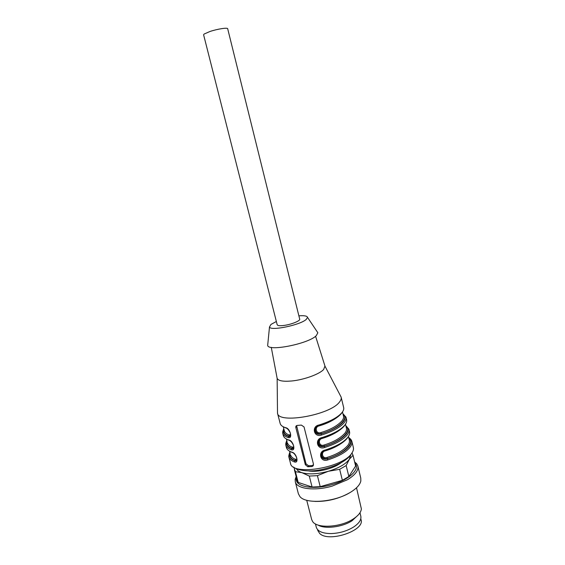 <?xml version="1.0" encoding="UTF-8"?>
<svg xmlns="http://www.w3.org/2000/svg" width="565" height="565" viewBox="0 0 565 565"><rect width="100%" height="100%" fill="white"/><g stroke="black" fill="none" stroke-linecap="round" stroke-linejoin="round"><path stroke-width="0.85" d="M350.688 455.171L349.354 459.218C345.752 464.105 338.718 468.131 328.258 471.302C317.622 474.148 308.864 474.607 301.971 472.693C299.118 471.775 297.282 470.468 296.463 468.773M340.949 462.848C333.753 468.562 317.714 472.58 308.667 470.935C317.714 472.58 333.753 468.562 340.949 462.848M352.108 453.229L353.019 455.319L349.354 459.218L346.161 465.56L339.657 469.31L328.258 471.302L317.417 475.652L309.288 476.069L301.971 472.693L295.417 471.683L294.231 468.442M295.417 471.683L298.186 482.404L312.092 487.03L309.288 476.069M317.417 475.652L320.207 486.67L312.092 487.03M320.207 486.67L342.383 480.328L339.657 469.31M346.161 465.56L348.852 476.514L355.625 466.026L353.019 455.319M348.852 476.514L342.383 480.328M352.991 455.157L355.625 466.026M298.186 482.404L297.119 480.278M354.947 463.208L355.124 463.42C360.364 469.176 349.219 479.833 331.839 484.636C312.968 490.279 294.506 486.599 296.399 478.357L296.491 477.849M354.636 461.937L356.699 463.759L357.822 465.913C358.775 470.264 355.329 474.868 347.482 479.72L332.326 486.062C314.705 491.289 296.696 488.937 295.297 481.818L295.163 479.417L296.166 476.585M357.892 466.21L360.767 478.068L360.83 481.027C359.976 484.777 356.557 488.513 350.561 492.235C334.861 502.229 305.806 504.489 299.895 496.536L298.391 493.761M314.889 501.409C327.29 501.699 338.915 498.803 349.749 492.715M356.515 487.786L361.381 508.903C361.035 512.314 358.309 515.69 353.189 519.023C340.427 527.541 316.633 528.741 312.516 521.354L311.661 519.468M317.968 525.012C324.649 529.349 342.284 527.209 352.044 520.753L358.281 514.92M359.983 512.752L360.781 516.029C361.565 519.623 359.171 523.289 353.598 527.025C346.931 531.086 339.424 533.268 331.09 533.579C322.686 533.501 317.763 531.432 316.329 527.357L316.287 527.209M203.605 34.776L204.099 34.055L209.989 31.478C217.476 28.949 227.808 27.381 227.688 28.759L299.697 319.126C300.538 320.765 291.441 324.465 284.103 325.426C281.229 325.814 279.195 325.814 277.994 325.44L277.203 324.819L203.605 34.776M276.363 321.492L270.988 324.423L269.491 326.987C270.24 331.267 300.241 325.122 306.258 319.402L307.53 317.368C307.12 315.934 304.238 315.425 298.878 315.842M317.085 331.634L317.848 332.764L316.294 335.645C308.624 343.739 268.523 351.748 267.669 345.469L267.824 343.873M324.953 366.042L323.639 369.482C319.543 374.122 304.139 379.758 291.985 380.958C283.227 381.756 278.277 380.881 277.14 378.338L277.055 377.921M340.448 395.775L341.126 397.082C341.521 398.523 340.999 400.14 339.558 401.934C330.589 414.964 278.305 424.266 277.514 413.22L277.486 411.355M286.391 447.459L285.812 445.22C286.363 447.155 288.171 448.659 291.229 449.74C296.222 451.696 293.334 440.446 288.708 439.966L289.562 440.46C291.201 441.336 292.571 443.172 293.666 445.962C293.708 448.306 293.164 449.21 292.034 448.688L291.731 448.575C287.161 447.134 285.544 444.478 286.865 440.615M290.459 463.145L288.906 457.163C289.478 459.168 291.3 460.75 294.372 461.902C299.372 463.943 296.498 452.763 291.858 452.184L292.691 452.671C295.424 453.533 299.153 461.654 295.262 460.878L294.866 460.736C290.29 459.197 288.637 456.428 289.923 452.438M325.256 450.008C317.41 451.407 320.256 462.728 327.735 459.924L327.319 458.787C324.345 459.627 322.311 458.766 321.21 456.195C320.927 453.787 322.043 451.993 324.543 450.814L325.271 450.545L325.256 450.008C336.578 446.357 344.184 442.014 348.082 436.964C349.46 435.001 349.933 433.207 349.495 431.589L348.972 429.449M322.142 437.536C314.267 438.941 317.135 450.326 324.635 447.515L324.225 446.392C321.238 447.226 319.197 446.35 318.095 443.765C317.82 441.258 318.999 439.429 321.626 438.278L322.142 437.536C333.512 433.913 341.161 429.647 345.109 424.739C346.507 422.839 346.995 421.102 346.571 419.548L346.048 417.38M319.013 424.993C311.11 426.391 313.999 437.847 321.52 435.036L321.111 433.913C318.109 434.746 316.061 433.864 314.952 431.257C314.691 428.651 315.941 426.787 318.702 425.671L319.013 424.993C330.419 421.391 338.124 417.203 342.115 412.443C343.534 410.6 344.043 408.926 343.633 407.436L341.182 397.322M283.284 435.467L282.698 433.207C283.227 435.064 285.021 436.498 288.072 437.508C293.058 439.379 290.149 428.058 285.537 427.67L286.42 428.164C287.797 428.849 289.118 430.509 290.375 433.129C290.502 435.954 289.972 437.056 288.786 436.42L288.574 436.342C284.018 435.001 282.422 432.458 283.785 428.722M311.894 466.535L313.497 464.261L304.034 426.935L301.371 425.099L297.183 425.431C296.081 425.65 295.636 426.363 295.848 427.585L305.34 464.727L307.819 466.761L311.894 466.535L313.483 465.285M293.645 447.77L292.034 448.688L293.567 448.003M291.229 449.74L291.921 448.342L293.602 447.868M296.802 459.952L295.262 460.878L296.738 460.157M294.372 461.902L295.057 460.496L296.773 460.03M290.466 435.516L288.786 436.42L290.375 435.77M288.072 437.508L288.772 436.116L290.417 435.636M296.597 425.6L306.018 463.851L308.568 465.772L312.636 465.546M312.579 466.019L313.031 466.026M322.198 452.53L321.647 455.609C322.728 458.159 324.677 459.14 327.495 458.547C342.983 454.239 355.392 443.137 348.888 438.299M319.147 440.008L318.533 443.193C319.621 445.764 321.577 446.753 324.402 446.152L324.225 446.392C335.222 442.847 342.637 438.638 346.465 433.772C348.704 430.608 348.506 427.959 345.858 425.826M316.075 427.401L315.404 430.707C316.492 433.291 318.455 434.287 321.287 433.687L321.111 433.913C332.149 430.396 339.607 426.264 343.492 421.539C345.759 418.467 345.582 415.918 342.955 413.891M287.451 442.882L287.486 443.024C288.157 444.93 289.803 446.315 292.423 447.183L293.758 446.837M292.423 447.183L291.921 448.342C287.769 446.929 286.137 444.542 287.013 441.194M290.537 454.832L290.579 454.98C291.265 456.958 292.924 458.406 295.559 459.331L296.908 459.006M295.559 459.331L295.057 460.496C290.89 458.985 289.231 456.499 290.078 453.038M343.259 442.007C338.266 445.813 332.319 448.751 325.426 450.821C320.426 451.774 322.311 459.289 327.079 457.417L327.319 458.787C338.273 455.228 345.646 450.941 349.431 445.933C351.635 442.678 351.409 439.93 348.746 437.698M340.992 429.11C335.935 433.101 329.713 436.194 322.325 438.398C317.304 439.344 319.204 446.908 323.985 445.029L324.402 446.152C339.939 441.851 352.461 431.017 345.999 426.413M338.654 416.186C333.576 420.318 327.093 423.559 319.204 425.897C314.161 426.836 316.075 434.443 320.871 432.571L321.287 433.687C336.881 429.386 349.509 418.82 343.089 414.449M319.204 425.897L319.133 425.53M284.343 430.862L284.379 431.003C285.028 432.825 286.66 434.146 289.273 434.958L290.587 434.598M289.273 434.958L288.772 436.116C284.633 434.796 283.016 432.515 283.934 429.28M317.784 530.479L319.656 533.445C328.59 542.901 365.414 530.457 361.007 519.616L360.795 518.762M283.983 429.471L283.891 430.897L284.379 431.003L283.757 432.091M283.319 435.615C283.856 437.487 285.657 438.934 288.708 439.966M287.437 442.833L286.829 443.963M286.427 447.614C286.985 449.563 288.8 451.082 291.858 452.184M290.629 463.71L290.495 463.307C291.808 476.246 343.584 467.764 351.967 452.939C353.323 450.905 353.775 449.034 353.316 447.332L351.882 441.442M327.735 459.924C339.021 456.259 346.592 451.852 350.448 446.689C351.811 444.676 352.27 442.84 351.818 441.173L351.818 441.173C351.416 440.559 351.705 439.817 348.69 437.48M324.635 447.515C335.963 443.878 343.584 439.542 347.489 434.527C348.873 432.571 349.347 430.791 348.909 429.188L345.815 425.657M321.52 435.036C332.891 431.413 340.554 427.161 344.509 422.288C345.914 420.395 346.409 418.672 345.985 417.132L342.927 413.771M280.155 423.404L280.191 423.538C280.706 425.339 282.493 426.716 285.537 427.67M292.529 448.772L293.666 447.692M307.819 466.761L308.568 465.772M306.018 463.851L305.34 464.727M296.554 426.773L295.848 427.585M293.299 448.102L292.649 448.829M327.079 457.417C336.521 454.543 343.499 450.475 348.005 445.206C349.311 443.292 349.742 441.576 349.318 440.05L349.008 438.779M323.985 445.029C333.463 442.169 340.483 438.172 345.038 433.051C346.366 431.187 346.818 429.527 346.402 428.058L346.084 426.745M320.871 432.571C330.384 429.718 337.446 425.798 342.058 420.819C343.4 419.011 343.873 417.408 343.471 415.995L343.795 415.685L343.146 414.661M294.407 469.776L297.162 480.434M296.399 478.357L295.163 479.417M355.124 463.42L356.699 463.759M295.297 481.818L298.433 493.937M306.717 500.258L311.703 519.623M315.44 523.903L316.329 527.357M269.491 326.987L267.669 345.469M307.53 317.368L317.848 332.764M271.278 347.362L277.132 378.296M315.581 336.253L324.995 366.169M277.14 378.338L277.507 413.199M325.002 366.205L341.119 397.054M280.191 423.538L277.514 413.22M286.42 438.998L288.8 440.192M285.812 445.22C285.841 444.104 285.389 443.963 286.822 440.453M289.478 451.11L291.95 452.403M288.906 457.163C288.538 456.569 288.863 454.924 289.866 452.226M292.515 448.709L292.967 448.264M350.801 455.016C345.42 461.584 335.518 466.471 321.118 469.677C308.236 472.559 295.806 469.812 293.609 467.015M325.341 450.524C336.309 446.979 343.725 442.741 347.574 437.818M322.234 438.073C333.237 434.541 340.688 430.389 344.565 425.615M319.098 425.544C330.151 422.034 337.63 417.966 341.543 413.333M283.333 426.808L285.636 427.903M282.698 433.207C282.896 431.272 282.154 433.298 283.757 428.609M312.975 465.496L312.24 466.471M342.439 412.012L342.129 412.521M346.402 428.058L345.469 424.23L345.123 424.816M348.464 436.392L348.096 437.042M286.448 439.019L287.091 441.498M289.598 451.188L290.184 453.462M349.318 440.05L348.436 436.441M343.471 415.995L342.482 411.949M284.379 431.003L283.284 426.78M317.827 530.627L317.558 529.589"/></g></svg>

